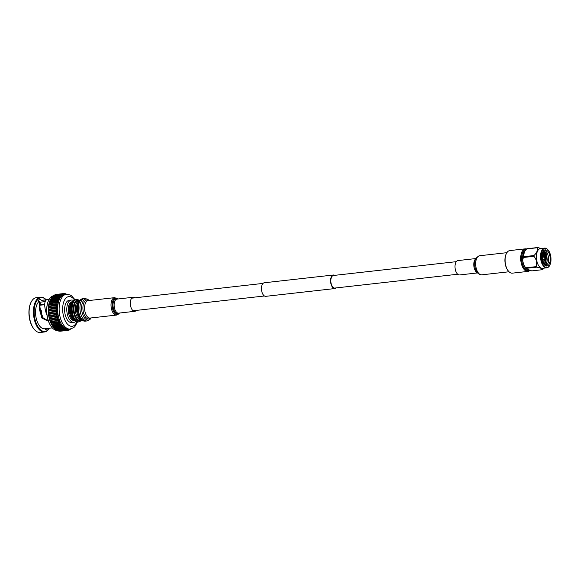 <?xml version="1.0" encoding="UTF-8"?>
<svg xmlns="http://www.w3.org/2000/svg" width="580" height="580" viewBox="0 0 580 580"><rect width="100%" height="100%" fill="white"/><g stroke="black" fill="none" stroke-linecap="round" stroke-linejoin="round"><path stroke-width="0.87" d="M477.558 272.919L459.607 274.942A7.228 3.726 -96.4 0 1 459.005 274.913A7.228 3.726 -96.4 0 1 455.046 267.598A7.228 3.726 -96.4 0 1 457.99 260.565L475.941 258.55M334.725 275.34A6.815 3.509 83.6 0 0 333.377 275.007A6.815 3.509 83.6 0 0 330.912 283.685A6.815 3.509 83.6 0 0 334.899 288.55A6.815 3.509 83.6 0 0 336.139 287.919M333.377 275.007L264.262 282.779A6.815 3.509 83.6 0 0 261.798 291.457A6.815 3.509 83.6 0 0 265.792 296.329L334.899 288.55M456.3 261.667L333.435 275.486A6.329 3.262 83.6 0 0 331.144 283.548A6.329 3.262 83.6 0 0 334.849 288.064L457.714 274.246M508.587 271.288L508.174 270.817A10.708 5.517 -96.4 0 1 504.919 259.412A10.708 5.517 -96.4 0 1 506.26 253.801L506.558 253.243A11.361 5.851 83.6 0 0 505.129 259.195A11.361 5.851 83.6 0 0 508.587 271.288A11.361 5.851 83.6 0 0 512.336 273.158L527.909 271.411A11.361 5.851 -96.4 0 1 520.71 257.447A11.361 5.851 -96.4 0 1 525.371 248.835A11.361 5.851 -96.4 0 1 526.604 248.943M526.147 249.4A10.708 5.517 83.6 0 0 521.601 257.535A10.708 5.517 83.6 0 0 529.395 270.396M529.823 270.505A11.361 5.851 -96.4 0 1 527.909 271.411M541.851 254.895L542.177 256.041M542.67 253.025L543.975 257.281M544.12 259.071L543.67 262.972M543.068 251.278L545.62 260.369L545.207 262.805M545.345 252.017L547.158 260.202L546.744 262.631M541.756 256.034A8.113 4.176 -96.4 0 1 545.084 249.879A8.113 4.176 -96.4 0 1 550.224 259.855A8.113 4.176 -96.4 0 1 546.897 266.002A8.113 4.176 -96.4 0 1 541.756 256.034M545.403 265.669L547.875 263.588A8.113 4.176 83.6 0 0 548.571 260.043A8.113 4.176 83.6 0 0 544.272 250.139M547.875 263.588L545.983 265.915M543.511 250.727L546.418 253.902L547.317 259.912L546.838 262.363A7.134 3.676 83.6 0 1 544.75 265.205M551 260.202A9.592 4.944 -96.4 0 1 549.797 265.234A9.592 4.944 -96.4 0 1 544.047 266.068A9.592 4.944 -96.4 0 1 540.98 255.686A9.592 4.944 -96.4 0 1 548.086 249.994A9.592 4.944 -96.4 0 1 551 260.202M547.984 249.879A9.918 5.111 83.6 0 0 547.875 249.755A9.918 5.111 83.6 0 0 544.605 248.117A9.918 5.111 83.6 0 0 540.538 255.642A9.918 5.111 83.6 0 0 546.824 267.829A9.918 5.111 83.6 0 0 549.651 265.51A9.918 5.111 83.6 0 0 549.724 265.364M544.605 248.117L540.458 248.588A9.918 5.111 83.6 0 0 536.391 256.106A9.918 5.111 83.6 0 0 542.677 268.293L546.824 267.829M543.967 268.149L542.728 269.482A11.491 5.916 -96.4 0 1 542.358 269.7C542.271 268.656 540.393 267.808 536.717 267.155A11.491 5.916 -96.4 0 1 536.377 266.619C537.363 262.986 536.558 259.543 533.955 256.295A11.491 5.916 -96.4 0 1 533.97 255.918A11.491 5.916 -96.4 0 1 533.991 255.541C536.855 252.749 537.928 250.154 537.211 247.754A11.491 5.916 -96.4 0 1 537.58 247.537L541.358 248.487M524.363 251.582A9.918 5.111 83.6 0 0 524.226 251.771A9.918 5.111 83.6 0 0 522.565 257.658A9.918 5.111 83.6 0 0 526.147 268.794L531.729 270.896L542.358 269.7M536.717 267.155L526.089 268.351L526.575 269.185M526.089 268.351A11.491 5.916 -96.4 0 1 525.748 267.815L536.377 266.619M537.211 247.754L526.582 248.95L524.545 251.321L523.363 256.737A11.491 5.916 83.6 0 0 523.341 257.107A11.491 5.916 83.6 0 0 523.327 257.491C522.341 261.123 523.145 264.567 525.748 267.815M545.004 258.6L543.482 259.412A1.204 0.616 -96.4 0 1 543.359 259.449A1.204 0.616 -96.4 0 1 542.597 257.969A1.204 0.616 -96.4 0 1 543.09 257.063A1.204 0.616 -96.4 0 1 543.221 257.07L544.881 257.527L545.004 258.6L544.881 257.527M525.371 248.835L509.791 250.582A11.361 5.851 83.6 0 0 506.558 253.243M542.786 262.232L543.126 259.47M542.945 257.078L542.003 254.004M543.627 263.864L544.656 258.781M544.555 257.433L542.525 252.3M544.323 264.785L546.157 260.021L544.816 253.177L543.018 251.35M542.554 261.609L542.648 260.957M542.561 257.121L541.887 254.656M543.431 263.545L544.279 258.985M544.149 257.324L542.387 252.641M544.163 264.603L545.78 260.065L544.432 253.221L542.909 251.539M544.707 265.169L546.838 262.363M523.363 256.737L533.991 255.541M526.582 248.95A11.491 5.916 -96.4 0 1 526.952 248.733L537.58 247.537M533.955 256.295L523.327 257.491M54.303 328.229L51.424 324.01L49.438 318.608L48.444 312.511L48.568 306.457L49.387 302.39L50.888 298.816L58.732 297.931L59.037 299.07L50.337 299.925L58.087 299.055M58.5 299.005L58.159 299.817L58.573 300.193L49.873 301.078M58.029 300.164L57.688 300.991L58.167 301.404L49.474 302.325L57.442 301.433M57.63 301.411L57.275 302.245L57.826 302.695L57.261 302.738L56.934 303.579L57.55 304.05L56.659 304.971L57.347 305.471L56.456 306.428L57.21 306.936L56.333 307.922L57.144 308.444L56.282 309.445L57.144 309.974L56.303 310.989L57.224 311.525L56.398 312.54L57.369 313.07L56.572 314.092L57.587 314.614L56.811 315.629L57.869 316.129L57.13 317.137L58.217 317.623L57.514 318.608L58.631 319.065L57.964 320.022L59.102 320.45L58.471 321.385L59.624 321.777L59.044 322.676L60.204 323.024L59.667 323.879L60.835 324.191L60.334 324.996L61.502 325.257L61.052 326.018L62.212 326.228L61.806 326.931L62.952 327.084L62.596 327.729L63.72 327.83L63.416 328.411L64.511 328.454L64.249 328.969L68.172 330.027L70.847 328.7M57.231 302.745L49.133 303.652M54.665 328.621L54.172 328.077M55.412 329.31L54.941 328.817M56.173 329.875L55.731 329.44M68.73 329.251A17.502 9.019 -96.4 0 1 58.486 316.752A17.502 9.019 -96.4 0 1 64.815 294.459L66.337 294.292A17.502 9.019 -96.4 0 0 60.008 316.579A17.502 9.019 -96.4 0 0 70.252 329.085L68.73 329.251M51.359 323.538L51.519 324.024L59.675 323.103M59.667 323.879L60.313 324.307M60.334 324.996L60.987 325.416M61.052 326.018L61.705 326.417M61.806 326.931L62.459 327.316M62.596 327.729L63.234 328.091M63.416 328.411L64.039 328.744M64.249 328.969L64.858 329.266M56.535 329.94L57.529 330.578L65.685 329.665M65.475 329.802L66.519 329.918M66.41 330.013L67.353 330.042M67.302 330.085L68.977 329.875M69.02 329.824L69.76 329.585M69.832 329.491L70.514 329.157M54.244 328.171L53.592 327.424A17.502 9.019 -96.4 0 1 49.126 317.804A17.502 9.019 -96.4 0 1 50.467 299.613L50.888 298.816M59.189 330.962L58.609 330.89M58.362 330.839L57.775 330.673M53.548 327.337L53.244 326.895M52.831 326.33L52.577 325.873M60.095 324.329L52.178 325.22L51.946 324.749M51.99 327.497A17.248 8.881 -96.4 0 1 51.91 327.403A17.248 8.881 -96.4 0 1 47.502 317.927A17.248 8.881 -96.4 0 1 48.829 299.998A17.248 8.881 -96.4 0 1 48.887 299.896M57.159 330.506A17.502 9.019 -96.4 0 1 52.069 327.591A17.502 9.019 -96.4 0 1 47.603 317.978A17.502 9.019 -96.4 0 1 48.945 299.78A17.502 9.019 -96.4 0 1 53.193 295.829M49.336 328.222A16.994 8.751 -96.4 0 1 34.996 319.275A16.994 8.751 -96.4 0 1 36.482 301.288A16.994 8.751 -96.4 0 1 46.139 299.78M49.372 328.215A17.502 9.019 -96.4 0 1 44.566 331.97A17.502 9.019 -96.4 0 1 34.322 319.471A17.502 9.019 -96.4 0 1 40.651 297.177A17.502 9.019 -96.4 0 1 46.168 299.773M44.566 331.97L40.216 332.463A17.502 9.019 -96.4 0 1 34.438 329.578A17.502 9.019 -96.4 0 1 29.972 319.964A17.502 9.019 -96.4 0 1 31.313 301.767A17.502 9.019 -96.4 0 1 36.301 297.671L40.651 297.177M34.278 329.382A16.994 8.751 -96.4 0 1 34.111 329.201A16.994 8.751 -96.4 0 1 29.776 319.87A16.994 8.751 -96.4 0 1 31.081 302.202A16.994 8.751 -96.4 0 1 31.197 301.992M52.331 327.881L44.645 328.751A14.311 7.373 -96.4 0 0 44.849 328.722A3.016 1.552 83.6 0 0 46.291 329.926A3.016 1.552 83.6 0 0 47.429 328.432M40.122 304.195A12.593 6.489 -96.4 0 1 40.52 304.623M39.897 302.209L45.167 301.614M42.449 316.122C40.187 310.626 39.462 306.414 40.281 303.492L39.81 301.774C38.556 305.08 39.165 310.003 41.644 316.528L42.449 316.122L42.499 317.441L47.364 320.363M47.93 319.544L46.973 320.653L41.688 317.92L41.644 316.528M44.645 328.751A14.311 7.373 -96.4 0 1 36.272 318.529A14.311 7.373 -96.4 0 1 38.563 301.919L39.81 301.774M46.306 299.969L41.245 300.331A14.311 7.373 -96.4 0 1 41.448 300.302A14.311 7.373 -96.4 0 1 41.651 300.288M46.697 314.773C44.37 307.581 44.094 302.738 45.863 300.237L46.472 299.896M41.245 300.331A3.016 1.552 83.6 0 0 39.802 299.128A3.016 1.552 83.6 0 0 38.563 301.919M75.784 321.443A11.209 5.771 -96.4 0 1 73.899 322.335A11.209 5.771 -96.4 0 1 67.338 314.331A11.209 5.771 -96.4 0 1 71.391 300.056A11.209 5.771 -96.4 0 1 73.428 300.505M73.899 322.335L71.724 322.582A11.209 5.771 -96.4 0 1 65.163 314.577A11.209 5.771 -96.4 0 1 69.223 300.302L71.391 300.056M50.772 299.041L51.468 297.837L59.254 296.96M51.352 298.12L52.091 296.974L59.834 296.097M51.968 297.315L52.744 296.351M52.635 296.626L53.454 295.757M53.672 295.611L54.201 295.3M54.426 295.184L54.977 294.966M66.533 294.205L64.17 293.821L64.409 294.169L62.357 294.379L59.776 296.735L60.131 297.134L59.595 296.996L59.182 297.656L59.559 298.048L59.022 297.946M66.41 294.096L65.663 293.944M65.583 293.879L64.793 293.828M64.75 293.799L63.068 294.009M63.133 294.046L62.212 294.306M62.357 294.379L61.342 294.749M61.611 294.843L52.947 296.17M60.9 295.438L60.414 295.93L52.258 296.851M60.226 296.155L59.776 296.735L51.62 297.656M59.595 296.996L59.182 297.656L51.025 298.577M57.55 304.05L48.771 305.036M57.347 305.471L48.568 306.457M57.21 306.936L48.43 307.929M57.144 308.444L48.358 309.43M57.144 309.974L48.365 310.967M57.224 311.525L48.444 312.511M57.369 313.07L48.589 314.063M57.587 314.614L48.8 315.6M57.869 316.129L49.083 317.122M58.217 317.623L49.438 318.608M58.631 319.065L49.844 320.051M59.102 320.45L50.315 321.436M59.624 321.777L50.844 322.763M44.747 304.224L40.049 304.754M40.005 305.218L43.935 304.775A10.128 5.213 -96.4 0 1 44.747 304.268M41.122 312.75L41.361 312.721A10.128 5.213 -96.4 0 1 41.448 310.771L40.6 310.873M41.419 311.163L40.694 311.243M72.253 301.767L72.123 301.781A9.411 4.85 83.6 0 0 68.621 306.226A9.411 4.85 83.6 0 0 69.39 315.94A9.411 4.85 83.6 0 0 74.225 320.493L74.356 320.479M134.922 297.823A7.069 3.639 83.6 0 0 133.226 297.264A7.069 3.639 83.6 0 0 130.601 300.599A7.069 3.639 83.6 0 0 131.174 307.9A7.069 3.639 83.6 0 0 134.806 311.315A7.069 3.639 83.6 0 0 136.336 310.401M475.76 269.809A8.084 4.162 -96.4 0 1 475.701 269.656A8.084 4.162 -96.4 0 1 474.853 262.138A8.084 4.162 -96.4 0 1 474.882 261.979M475.701 269.656L475.817 269.961A8.751 4.51 -96.4 0 1 474.904 261.819L474.853 262.138M509.03 271.766L481.762 274.833A9.606 4.944 -96.4 0 1 480.972 274.797A9.606 4.944 -96.4 0 1 475.709 265.082A9.606 4.944 -96.4 0 1 479.616 255.744C476.506 257.107 474.933 259.137 474.904 261.819M477.354 272.68A7.228 3.726 -96.4 0 1 473.86 266.06A7.228 3.726 -96.4 0 1 475.796 258.825M541.807 255.309L542.445 257.136M542.713 259.521L542.496 261.442M49.902 301.078L57.724 300.201M48.865 305.051L57.021 304.137M48.662 306.508L56.818 305.587M48.531 308.016L56.688 307.095M48.481 309.553L56.637 308.64M48.495 311.119L56.651 310.206M48.582 312.7L56.739 311.779M48.742 314.28L56.898 313.36M48.967 315.846L57.13 314.933M49.271 317.398L57.427 316.477M49.633 318.906L57.79 317.992M50.061 320.37L58.217 319.457M50.554 321.784L58.711 320.863M51.098 323.125L59.254 322.204M51.7 324.387L59.856 323.466M52.345 325.561L60.501 324.64M53.034 326.634L61.197 325.721M53.766 327.606L61.922 326.692M54.527 328.469L62.683 327.555M55.31 329.208L63.474 328.294M56.122 329.824L64.278 328.911M76.864 321.827A14.95 7.699 -96.4 0 1 63.394 315.621A14.95 7.699 -96.4 0 1 65.17 299.048A14.95 7.699 -96.4 0 1 74.4 299.889M53.563 327.337L61.277 326.467M52.86 326.33L60.661 325.452M51.533 324.024L59.595 323.118M50.931 322.741L59.095 321.82M50.402 321.378L58.558 320.457M49.931 319.95L58.087 319.036M49.517 318.471L57.681 317.55M49.177 316.948L57.333 316.027M48.894 315.389L57.05 314.476M48.684 313.816L56.84 312.903M48.546 312.236L56.702 311.322M48.481 310.662L56.637 309.742M48.488 309.096L56.644 308.183M48.568 307.567L56.724 306.653M48.713 306.08L56.869 305.16M48.938 304.638L57.094 303.717M49.227 303.26L57.384 302.339M49.583 301.955L57.739 301.035M50.003 300.73L58.159 299.817M50.489 299.606L58.645 298.685M79.619 300.708A10.056 5.176 83.6 0 0 74.37 305.203A10.056 5.176 83.6 0 0 75.712 316.767A10.056 5.176 83.6 0 0 81.773 319.87M79.852 300.425A10.65 5.488 83.6 0 0 73.783 304.928A10.65 5.488 83.6 0 0 75.407 317.543A10.65 5.488 83.6 0 0 82.063 320.095M70.803 304.993A10.179 5.242 83.6 0 0 70.767 305.102L70.832 304.877C72.079 301.339 73.754 299.534 75.864 299.469L76.719 299.367A11.296 5.822 83.6 0 0 72.522 304.696A11.296 5.822 83.6 0 0 73.435 316.361A11.296 5.822 83.6 0 0 79.242 321.82L82.171 320.174M75.864 299.469A11.296 5.822 83.6 0 0 71.659 304.797A11.296 5.822 83.6 0 0 72.58 316.455A11.296 5.822 83.6 0 0 78.387 321.922L79.242 321.82M70.832 304.877A10.527 5.423 83.6 0 0 70.709 305.341A10.527 5.423 83.6 0 0 72.282 317.76C74.283 320.936 76.321 322.32 78.387 321.922M70.767 305.102A10.179 5.242 83.6 0 0 70.658 305.551A10.179 5.242 83.6 0 0 72.174 317.557A10.179 5.242 83.6 0 0 72.225 317.651M72.029 302.093A9.411 4.85 83.6 0 0 69.709 306.102A9.411 4.85 83.6 0 0 74.073 320.211M133.226 297.264L117.029 299.084A7.069 3.639 83.6 0 0 114.405 302.419A7.069 3.639 83.6 0 0 114.978 309.72A7.069 3.639 83.6 0 0 118.61 313.142L134.806 311.315M117.53 299.034A7.554 3.893 83.6 0 0 113.31 302.267A7.554 3.893 83.6 0 0 114.427 311.156A7.554 3.893 83.6 0 0 119.11 313.084M114.622 297.656A8.765 4.51 83.6 0 0 111.36 301.788A8.765 4.51 83.6 0 0 112.078 310.837A8.765 4.51 83.6 0 0 116.58 315.07L90.147 318.043A8.765 4.51 83.6 0 1 85.637 313.809A8.765 4.51 83.6 0 1 84.927 304.761A8.765 4.51 83.6 0 1 88.182 300.629L114.622 297.656L117.9 298.99A8.28 4.263 83.6 0 0 112.455 301.941A8.28 4.263 83.6 0 0 114.006 312.25A8.28 4.263 83.6 0 0 119.458 313.048M88.754 300.563A9.483 4.886 83.6 0 0 83.288 304.529A9.483 4.886 83.6 0 0 84.752 315.817A9.483 4.886 83.6 0 0 90.712 317.985M89.175 300.52A10.57 5.445 83.6 0 0 82.012 304.05A10.57 5.445 83.6 0 0 84.1 317.369A10.57 5.445 83.6 0 0 91.132 317.934M77.981 304.188A10.179 5.242 83.6 0 0 77.952 304.297L78.01 304.072C79.257 300.527 80.939 298.729 83.041 298.656L84.571 298.49A11.296 5.822 83.6 0 0 80.373 303.811A11.296 5.822 83.6 0 0 81.294 315.476A11.296 5.822 83.6 0 0 87.102 320.936L89.864 319.609L91.154 317.934M83.041 298.656A11.296 5.822 83.6 0 0 78.844 303.985A11.296 5.822 83.6 0 0 79.757 315.65A11.296 5.822 83.6 0 0 85.564 321.11L87.102 320.936M78.01 304.072A10.527 5.423 83.6 0 0 77.894 304.536A10.527 5.423 83.6 0 0 79.46 316.948C81.461 320.124 83.498 321.516 85.564 321.11M77.952 304.297A10.179 5.242 83.6 0 0 77.836 304.746A10.179 5.242 83.6 0 0 79.351 316.745A10.179 5.242 83.6 0 0 79.402 316.847M79.213 301.288A9.411 4.85 83.6 0 0 76.886 305.29A9.411 4.85 83.6 0 0 81.251 319.399M79.431 300.962L79.134 300.991A9.411 4.85 83.6 0 0 75.639 305.435A9.411 4.85 83.6 0 0 76.4 315.15A9.411 4.85 83.6 0 0 81.243 319.703L81.533 319.667M475.817 269.961C476.789 272.455 478.37 274.064 480.545 274.782L481.762 274.833M506.884 252.677L479.616 255.744M264.437 295.988L133.11 310.764M263.023 283.41L131.696 298.185M541.814 255.193L542.496 257.129M542.764 259.514L542.532 261.551M543.359 259.449L542.017 259.601M524.226 251.771L524.545 251.321M543.09 257.063L541.749 257.215M49.14 303.652L57.261 302.738M70.252 329.085L73.877 327.519L74.95 326.489L77.481 321.929M34.111 329.201L34.438 329.578M49.133 299.439L41.448 300.302M31.081 302.202L31.313 301.767M74.972 299.657L71.478 295.764L70.194 294.995L66.337 294.292M68.752 330.107L69.23 330.049M67.73 330.368L68.447 330.288M60.037 331.245L67.657 330.39M59.218 331.216L66.845 330.361M58.399 331.049L66.04 330.194M57.572 330.752L65.236 329.889M56.746 330.317L64.438 329.454M55.926 329.759L63.662 328.889M55.122 329.077L62.901 328.2M54.339 328.28L62.169 327.395M53.585 327.367L61.473 326.475M52.86 326.344L60.813 325.452M52.171 325.228L60.204 324.329M52.751 296.22L60.458 295.351M53.454 295.59L61.125 294.727M54.194 295.089L61.835 294.227M54.955 294.72L62.582 293.857M55.738 294.481L63.358 293.625M56.535 294.379L64.155 293.516M64.453 293.611L64.967 293.552M65.417 293.755L65.786 293.719M40.056 304.674L44.754 304.145M116.58 315.07L119.48 313.04M84.571 298.49L87.566 299.171L89.197 300.52M79.939 300.331L76.719 299.367"/></g></svg>
